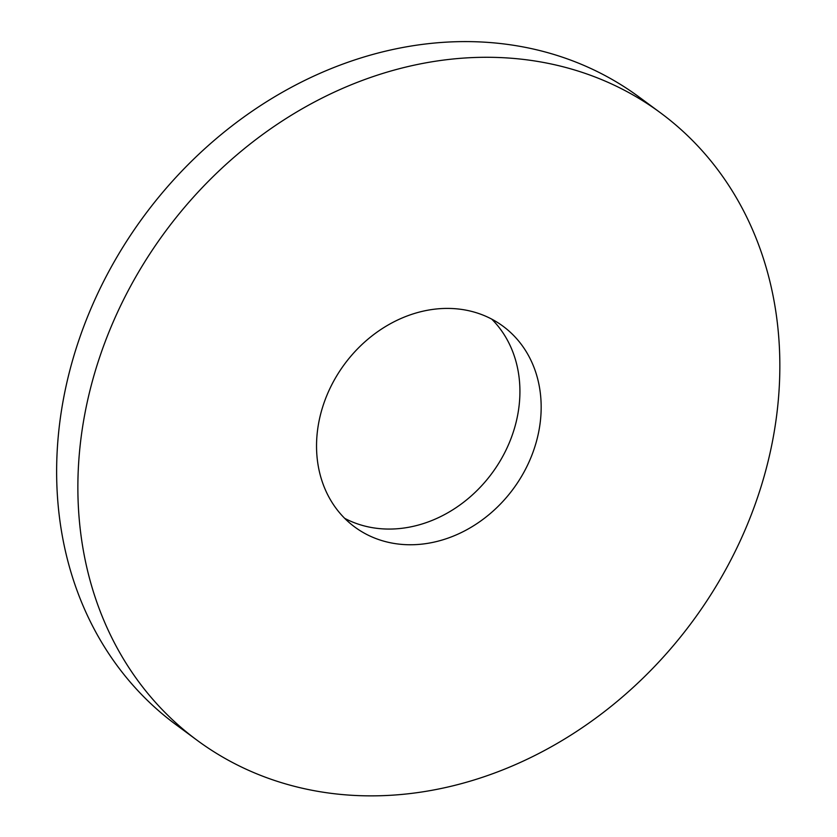 <?xml version="1.0" encoding="UTF-8"?>
<svg xmlns="http://www.w3.org/2000/svg" width="837" height="837" viewBox="0 0 837 837"><rect width="100%" height="100%" fill="white"/><g stroke="black" fill="none" stroke-linecap="round" stroke-linejoin="round"><path stroke-width="1.26" d="M291.098 785.441A390.011 327.822 126.4 0 0 725.878 569.286A390.011 327.822 126.4 0 0 660.55 112.869A390.011 327.822 126.4 0 0 165.151 231.828A390.011 327.822 126.4 0 0 197.145 740.306A390.011 327.822 126.4 0 0 291.098 785.441M384.769 541.424A124.807 104.907 126.4 0 0 523.899 472.256A124.807 104.907 126.4 0 0 502.995 326.2A124.807 104.907 126.4 0 0 344.467 364.262A124.807 104.907 126.4 0 0 354.7 526.975A124.807 104.907 126.4 0 0 384.769 541.424M660.55 112.869L639.311 97.186A390.011 327.822 126.4 0 0 143.912 216.134A390.011 327.822 126.4 0 0 175.906 724.612L197.145 740.306M344.677 518.333A124.807 104.907 126.4 0 0 363.53 525.73A124.807 104.907 126.4 0 0 498.695 463.342A124.807 104.907 126.4 0 0 491.779 319.159"/></g></svg>
